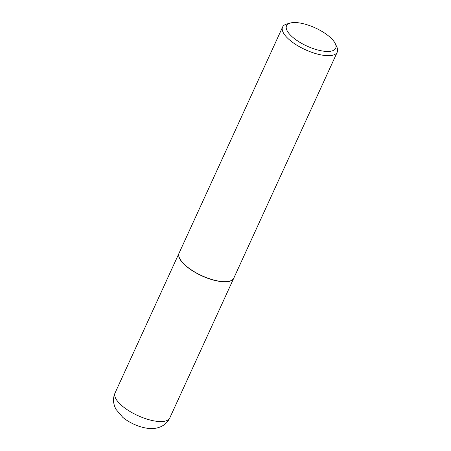<?xml version="1.0" encoding="UTF-8"?>
<svg xmlns="http://www.w3.org/2000/svg" width="451" height="451" viewBox="0 0 451 451"><rect width="100%" height="100%" fill="white"/><g stroke="black" fill="none" stroke-linecap="round" stroke-linejoin="round"><path stroke-width="0.68" d="M179.086 253.118A30.082 11.123 24.6 0 0 179.053 253.18A30.082 11.123 24.6 0 0 186.449 266.411A30.082 11.123 24.6 0 0 214.603 280.375A30.082 11.123 24.6 0 0 233.753 278.228A30.082 11.123 24.6 0 0 233.781 278.16M179.571 258.197A29.929 11.066 24.6 0 0 179.611 258.276A29.929 11.066 24.6 0 0 198.761 274.293A29.929 11.066 24.6 0 0 225.573 281.7A29.929 11.066 24.6 0 0 229.536 281.136A29.929 11.066 24.6 0 0 229.621 281.108M290.23 23.057L286.684 24.066A30.082 11.123 24.6 0 0 282.585 27.054L179.115 253.05A30.082 11.123 24.6 0 0 179.532 258.113A30.082 11.123 24.6 0 0 198.778 274.208A30.082 11.123 24.6 0 0 225.731 281.655A30.082 11.123 24.6 0 0 229.711 281.086A30.082 11.123 24.6 0 0 233.815 278.098L337.28 52.102A30.082 11.123 24.6 0 0 336.869 47.039L335.313 43.702A27.026 9.99 24.6 0 0 318.017 29.236A27.026 9.99 24.6 0 0 293.81 22.55A27.026 9.99 24.6 0 0 290.23 23.057A27.026 9.99 24.6 0 0 295.253 39.26A27.026 9.99 24.6 0 0 328.424 51.442A27.026 9.99 24.6 0 0 335.313 43.702M282.585 27.054A30.082 11.123 24.6 0 0 296.995 45.275A30.082 11.123 24.6 0 0 329.202 55.659A30.082 11.123 24.6 0 0 337.28 52.102M169.762 417.992C168.279 421.144 166.086 423.636 163.177 425.468L160.393 426.911L157.021 427.976C152.021 429.07 146.333 428.597 139.962 426.567C135.666 425.31 128.157 421.888 122.802 417.367L115.884 409.215L114.458 405.934L113.72 402.873C113.19 399.456 113.641 396.147 115.067 392.945A30.082 11.123 24.6 0 0 122.458 406.176A30.082 11.123 24.6 0 0 150.611 420.14A30.082 11.123 24.6 0 0 169.762 417.992L233.753 278.228M115.067 392.945L179.053 253.18"/></g></svg>
